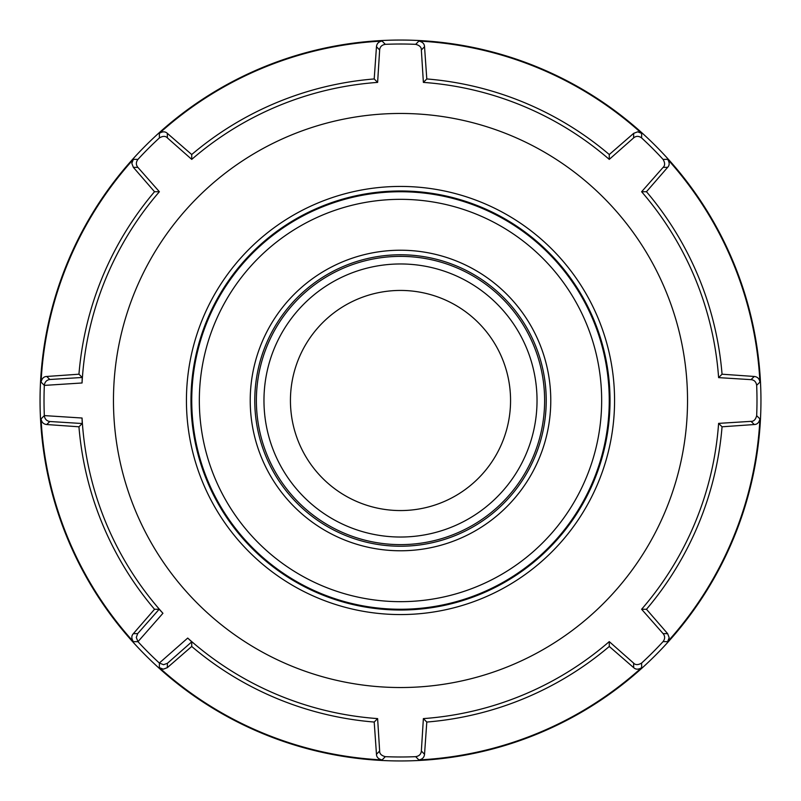 <?xml version="1.0" encoding="UTF-8"?>
<svg xmlns="http://www.w3.org/2000/svg" width="801" height="801" viewBox="0 0 801 801"><rect width="100%" height="100%" fill="white"/><g stroke="black" fill="none" stroke-linecap="round" stroke-linejoin="round"><path stroke-width="1.2" d="M113.462 400.5A287.038 287.038 0 0 1 400.5 113.462A287.038 287.038 0 0 1 603.463 603.463A287.038 287.038 0 0 1 113.462 400.5M159.329 663.028L163.564 664.7L167.409 663.308L191.739 641.831L187.714 638.067L159.329 663.028A356.485 356.485 0 0 1 137.972 641.671L162.933 613.286A318.928 318.928 0 0 1 82.052 418.022L44.335 415.599A356.485 356.485 0 0 1 44.335 385.401L82.052 382.978A318.928 318.928 0 0 1 159.379 191.739L137.922 167.409C135.85 164.926 135.85 162.253 137.922 159.399A356.485 356.485 0 0 1 159.399 137.922C162.913 135.88 165.587 135.88 167.409 137.922L191.739 159.379A318.928 318.928 0 0 1 377.621 82.393L379.644 50.002C379.944 46.788 381.827 44.906 385.311 44.335A356.485 356.485 0 0 1 415.689 44.335C419.614 45.387 421.506 47.279 421.356 50.002L423.379 82.393A318.928 318.928 0 0 1 609.261 159.379L633.591 137.922C636.074 135.85 638.747 135.85 641.601 137.922A356.485 356.485 0 0 1 663.078 159.399C665.12 162.913 665.12 165.587 663.078 167.409L641.621 191.739A318.928 318.928 0 0 1 718.607 377.621L750.998 379.644C754.212 379.944 756.094 381.827 756.665 385.311A356.485 356.485 0 0 1 756.665 415.689C755.613 419.614 753.721 421.506 750.998 421.356L718.607 423.379A318.928 318.928 0 0 1 641.621 609.261L663.078 633.591C665.15 636.074 665.15 638.747 663.078 641.601L667.644 641.661A359.889 359.889 0 0 0 759.929 418.873L756.665 415.689M137.922 159.399L133.356 159.339A359.889 359.889 0 0 0 41.071 382.127L44.335 385.401M385.311 44.335L382.127 41.071A359.889 359.889 0 0 0 159.339 133.356L159.399 137.922M641.601 137.922L641.661 133.356A359.889 359.889 0 0 0 418.873 41.071L415.689 44.335M756.665 385.311L759.929 382.127A359.889 359.889 0 0 0 667.644 159.339L663.078 159.399M40.05 400.5A360.45 360.45 0 0 1 400.5 40.05A360.45 360.45 0 0 1 760.95 400.5A360.45 360.45 0 0 1 400.5 760.95A360.45 360.45 0 0 1 40.05 400.5M400.5 190.978A209.522 209.522 0 0 1 610.022 400.5A209.522 209.522 0 0 1 400.5 610.022A209.522 209.522 0 0 1 190.978 400.5A209.522 209.522 0 0 1 400.5 190.978M663.078 641.601A356.485 356.485 0 0 1 641.601 663.078C638.087 665.12 635.413 665.12 633.591 663.078L609.261 641.621A318.928 318.928 0 0 1 423.379 718.607L421.356 750.998C421.056 754.212 419.173 756.094 415.689 756.665L418.873 759.929A359.889 359.889 0 0 0 641.661 667.644L641.601 663.078M415.689 756.665A356.485 356.485 0 0 1 385.311 756.665C381.386 755.613 379.494 753.721 379.644 750.998L377.621 718.607A318.928 318.928 0 0 1 187.714 638.067M159.399 663.078L159.339 667.644A359.889 359.889 0 0 0 382.127 759.929L385.311 756.665M44.335 415.599L41.071 418.873A359.889 359.889 0 0 0 133.356 641.661L137.972 641.671M191.739 641.831L191.719 646.467L167.319 667.664L163.304 669.175L159.339 667.644M133.356 641.661C131.344 638.477 131.334 635.814 133.336 633.681L154.533 609.281L159.169 609.261L137.692 633.591L136.3 637.436L137.922 641.601M159.169 609.261L162.933 613.286M44.335 415.689C44.786 419.043 46.618 420.986 49.842 421.506L82.233 423.529L78.949 426.793L46.698 424.53C43.484 424.16 41.612 422.277 41.071 418.873M82.052 418.022L82.233 423.529M41.071 382.127C41.902 378.452 43.775 376.57 46.698 376.47L78.949 374.207L82.233 377.471L49.842 379.494C46.618 380.014 44.786 381.957 44.335 385.311M82.233 377.471L82.052 382.978M159.339 133.356C162.523 131.344 165.186 131.334 167.319 133.336L191.719 154.533L191.739 159.379M159.379 191.739L154.533 191.719L133.336 167.319L131.825 163.304L133.356 159.339M377.621 82.393L374.207 78.949L376.47 46.698C376.84 43.484 378.723 41.612 382.127 41.071M418.873 41.071C422.548 41.902 424.43 43.775 424.53 46.698L426.793 78.949L423.379 82.393M609.261 159.379L609.281 154.533L633.681 133.336L637.696 131.825L641.661 133.356M667.644 159.339C669.656 162.523 669.666 165.186 667.664 167.319L646.467 191.719L641.621 191.739M718.607 377.621L722.051 374.207L754.302 376.47C757.516 376.84 759.388 378.723 759.929 382.127M759.929 418.873C759.098 422.548 757.225 424.43 754.302 424.53L722.051 426.793L718.607 423.379M641.621 609.261L646.467 609.281L667.664 633.681L669.175 637.696L667.644 641.661M641.661 667.644C638.477 669.656 635.814 669.666 633.681 667.664L609.281 646.467L609.261 641.621M423.379 718.607L426.793 722.051L424.53 754.302C424.16 757.516 422.277 759.388 418.873 759.929M382.127 759.929C378.452 759.098 376.57 757.225 376.47 754.302L374.207 722.051L377.621 718.607M426.793 722.051A322.623 322.623 0 0 0 609.281 646.467M646.467 609.281A322.623 322.623 0 0 0 722.051 426.793M722.051 374.207A322.623 322.623 0 0 0 646.467 191.719M609.281 154.533A322.623 322.623 0 0 0 426.793 78.949M374.207 78.949A322.623 322.623 0 0 0 191.719 154.533M154.533 191.719A322.623 322.623 0 0 0 78.949 374.207M191.719 646.467A322.623 322.623 0 0 0 374.207 722.051M78.949 426.793A322.623 322.623 0 0 0 154.533 609.281M313.131 333.556A110.077 110.077 0 0 1 467.444 313.131A110.077 110.077 0 0 1 487.869 467.444A110.077 110.077 0 0 1 333.556 487.869A110.077 110.077 0 0 1 313.131 333.556M527.469 234.793A208.761 208.761 0 0 0 234.793 273.531A208.761 208.761 0 0 0 273.531 566.207A208.761 208.761 0 0 0 566.207 527.469A208.761 208.761 0 0 0 527.469 234.793M610.022 400.5A209.522 209.522 0 0 1 400.5 610.022A209.522 209.522 0 0 1 190.978 400.5M400.5 614.567A214.067 214.067 0 0 0 614.567 400.5A214.067 214.067 0 0 0 400.5 186.433A214.067 214.067 0 0 0 186.433 400.5A214.067 214.067 0 0 0 400.5 614.567M167.319 667.664L167.409 663.308M137.692 633.591L133.336 633.681M46.698 424.53L49.842 421.506M49.842 379.494L46.698 376.47M167.409 137.922L167.319 133.336M133.336 167.319L137.922 167.409M376.47 46.698L379.644 50.002M421.356 50.002L424.53 46.698M633.681 133.336L633.591 137.922M663.078 167.409L667.664 167.319M754.302 376.47L750.998 379.644M750.998 421.356L754.302 424.53M667.664 633.681L663.078 633.591M633.591 663.078L633.681 667.664M424.53 754.302L421.356 750.998M379.644 750.998L376.47 754.302M317.456 508.875A136.54 136.54 0 0 1 292.125 317.456A136.54 136.54 0 0 1 483.544 292.125A136.54 136.54 0 0 1 508.875 483.544A136.54 136.54 0 0 1 317.456 508.875M286.097 312.841A144.13 144.13 0 0 0 312.841 514.903A144.13 144.13 0 0 0 514.903 488.159A144.13 144.13 0 0 0 488.159 286.097A144.13 144.13 0 0 0 286.097 312.841M284.826 311.869A145.722 145.722 0 0 1 489.131 284.826A145.722 145.722 0 0 1 516.174 489.131A145.722 145.722 0 0 1 311.869 516.174A145.722 145.722 0 0 1 284.826 311.869M491.894 281.211A150.278 150.278 0 0 0 281.211 309.106A150.278 150.278 0 0 0 309.106 519.789A150.278 150.278 0 0 0 519.789 491.894A150.278 150.278 0 0 0 491.894 281.211M278.147 560.179A201.171 201.171 0 0 1 240.821 278.147A201.171 201.171 0 0 1 522.853 240.821A201.171 201.171 0 0 1 560.179 522.853A201.171 201.171 0 0 1 278.147 560.179"/></g></svg>
